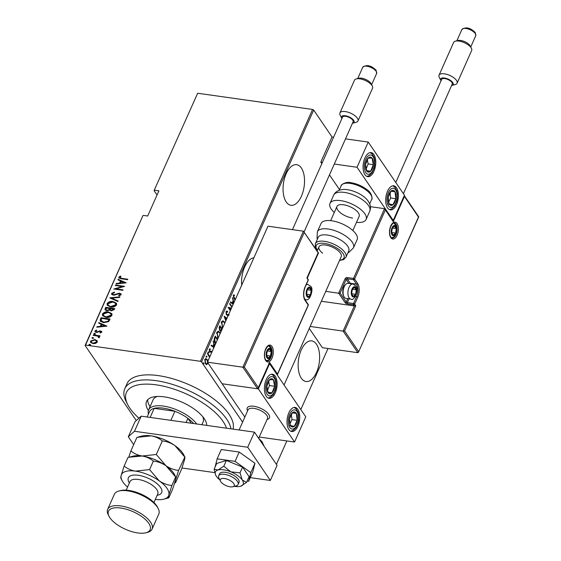 <?xml version="1.0" encoding="UTF-8"?>
<svg xmlns="http://www.w3.org/2000/svg" width="561" height="561" viewBox="0 0 561 561"><rect width="100%" height="100%" fill="white"/><g stroke="black" fill="none" stroke-linecap="round" stroke-linejoin="round"><path stroke-width="0.84" d="M253.881 257.829A20.512 10.47 98 0 0 244.666 266.952A20.512 10.47 98 0 0 241.686 285.212M286.159 173.77A20.512 10.47 98 0 0 290.928 205.291A20.512 10.47 98 0 0 301.432 196.189A20.512 10.47 98 0 0 296.657 164.668A20.512 10.47 98 0 0 286.159 173.77M301.243 349.987A20.512 10.47 98 0 0 306.018 381.508A20.512 10.47 98 0 0 316.523 372.406A20.512 10.47 98 0 0 311.748 340.885A20.512 10.47 98 0 0 301.243 349.987M136.267 420.561L85.104 345.478L142.852 215.775L85.545 345.085L200.438 361.298L312.561 109.451L313.683 110.061L332.014 136.961L320.801 162.15L321.832 163.665M208.033 363.086L206.672 364.608L205.403 363.64L204.821 359.419L205.943 358.612L207.219 359.573L208.005 361.614M209.59 357.308L207.437 353.732L207.64 353.276L209.898 356.6M211.813 352.308L209.632 351.719L209.302 349.349L210.193 348.802L210.326 349.51L209.667 349.854L209.821 351.242L211.413 351.263L212.009 351.859M211.427 351.957L210.158 352.189M210.719 351.361L211.16 351.228M215.648 343.69L215.305 343.227C214.169 341.908 213.923 340.078 214.561 337.722L215.284 336.102L217.549 339.419M221.188 331.249L219.681 330.401L219.295 327.098L219.912 325.703L222.177 329.026M220.284 330.997L221.153 330.857L220.55 331.088M225.781 320.934L224.141 316.208L226.981 318.241M226.763 318.732L224.877 317.386L225.999 320.443M231.889 307.211L229.624 303.894L229.828 303.438L232.093 306.762M231.223 308.711L229.105 308.171L230.529 310.268M230.333 310.717L228.11 307.295L231.476 308.143M235.059 300.093L234.084 298.662L233.236 295.402L234.26 294.805L234.442 295.528L233.628 296.033L235.262 299.644M313.683 110.061L201.553 361.908L242.59 422.131M276.419 464.375L286.853 440.939M300.815 409.565L328.017 348.486M233.166 304.343L230.333 302.309L230.55 301.818L232.142 302.954L233.124 300.759L232.394 297.674L234.084 302.288M228.944 315.233L227.45 315.394L226.42 314.693L226.006 311.643L226.889 311.067L227.57 311.341L227.577 312.077L226.532 311.811M227.577 312.077L226.406 312.253L226.63 314.251L227.282 314.679L226.581 314.567L229.063 314.567M222.64 327.989L221.469 321.832L223.005 320.794L225.031 322.61M218.012 338.381L216.841 332.231L218.376 331.193L220.403 333.003M213.895 347.624L211.062 345.59L211.28 345.099L212.871 346.235L213.853 344.04L213.124 340.962L214.814 345.569M208.271 352.897L208.804 352.925L208.285 352.855L208.152 351.915L208.671 351.992L208.804 352.925L208.271 352.897L208.138 351.957L208.671 351.992L208.138 351.957M206.406 357.077L206.939 357.112L206.42 357.034L206.294 356.102L206.813 356.172L206.939 357.112L206.406 357.077L206.28 356.137L206.813 356.172L206.28 356.137M203.278 362.883L203.79 362.953L203.924 363.893L203.391 363.858L203.257 362.918L203.79 362.953L203.257 362.918M203.271 362.883L203.405 363.816L203.924 363.893L203.391 363.858M154.065 190.593L197.668 93.245L154.065 190.593L157.052 194.976M90.714 342.554L90.721 341.439L95.033 339.882L97.144 340.751L97.348 342.07L95.587 343.409L92.993 343.62L90.587 342.392L90.496 341.102L94.809 339.552L97.242 340.779M98.666 337.715L97.628 336.081L93.175 335.359L93.378 334.903L99.998 335.836L99.795 336.291L98.82 336.151L99.458 337.329L99.031 337.743L98.441 337.385L98.694 336.845M99.374 336.649L99.458 337.329M95.798 331.13L96.548 331.986L100.489 330.864L101.772 332.119L100.377 333.01L99.949 332.61L100.966 331.986L100.321 331.32L96.38 332.442L95.026 331.761L94.977 331.032L96.373 330.043L96.85 330.436L95.798 331.13L95.987 331.761M100.181 332.939L101.197 332.322L100.321 331.32M101.73 331.474L101.772 332.119M100.3 319.349L101.022 317.729L110.082 319.006L109.612 320.065L108.546 321.677L103.526 322.645L100.279 321.151L100.3 319.349L101.022 317.729M105.657 307.33L114.71 308.606L114.269 309.595L111.309 310.892L109.64 310.037L106.863 310.745L105.082 309.847L105.657 307.33L114.584 308.887M109.879 297.835L119.942 296.853L119.724 297.344L111.604 298.136L118.098 300.998L117.88 301.488L110.012 298.031M115.363 285.521L115.566 285.065L124.626 286.348L115.924 288.838L123.062 289.848L122.859 290.303L113.806 289.02L122.487 286.524L115.363 285.521M119.759 277.309L121.765 278.375L127.796 279.224L127.592 279.68L121.478 278.817L118.89 277.919L118.848 277.148L120.454 276.026L121.029 276.405L119.759 277.309L119.956 277.905M197.668 93.245L312.561 109.451M143.286 215.389L147.69 216.006L158.903 190.824L154.499 190.2M126.183 282.842L116.071 283.936L116.288 283.445L119.514 283.13L120.496 280.928L117.915 279.799L118.133 279.301L126.183 282.842M111.618 293.389L114.297 292.092L114.556 292.604L112.537 293.529L112.607 294.237L113.624 294.763L119.57 293.2L121.05 293.929L121.127 294.742L118.995 295.878L118.623 295.381L120.229 294.56L120.194 294.055L120.454 294.89L119.409 293.655L113.406 295.212L111.695 294.315L111.618 293.389L111.842 293.719L114.521 292.428M113.013 301.523L116.443 303.213L116.618 304.875C114.963 306.755 112.971 307.449 110.636 306.951L107.228 305.247L107.081 303.578C108.729 301.727 110.706 301.047 113.013 301.523L116.548 303.375M108.385 311.916L111.814 313.613L111.99 315.275C110.335 317.154 108.343 317.842 106.008 317.351L102.6 315.647L102.453 313.971C104.101 312.126 106.078 311.439 108.385 311.916L111.919 313.774M106.913 326.123L96.801 327.217L97.018 326.726L100.244 326.411L101.225 324.209L98.645 323.08L98.862 322.589L106.913 326.123M94.017 334.09L94.998 333.634L94.774 333.297L95.328 333.858L94.367 334.202L93.813 333.641L94.774 333.297L95.328 333.858M92.151 338.269L93.133 337.813L92.909 337.477L93.463 338.038L92.509 338.381L91.955 337.827L92.909 337.477L93.463 338.038M89.136 345.05L90.118 344.594L89.893 344.258L90.447 344.819L89.487 345.162L88.933 344.608L89.893 344.258L90.447 344.819M85.545 345.085L85.104 345.478M201.553 361.908L200.438 361.298M119.984 277.646L121.996 278.705L127.67 279.511M119.03 278.088L118.848 277.148M119.072 277.478L120.678 276.363L120.454 276.026M116.464 283.901L116.288 283.445M116.513 283.775L119.738 283.459L119.514 283.13M119.738 283.459L120.496 280.928M118.224 279.932L118.133 279.301M118.357 279.637L125.952 282.975M120.545 283.032L124.64 282.982L121.316 281.292L120.545 283.032L124.416 282.653M115.72 285.57L115.566 285.065M115.79 285.402L124.107 286.573M122.936 290.128L115.924 288.838M114.535 289.125L122.712 286.853L122.487 286.524M112.74 294.399L113.624 294.763M113.848 295.093L114.823 295.037L114.591 294.7M114.823 295.037L118.294 293.627L118.062 293.291M118.294 293.627L119.802 293.529L119.57 293.2M119.802 293.529L121.148 294.097M118.855 295.71L120.454 294.89L119.633 293.992M111.828 294.483L111.842 293.719M110.286 298.15L119.781 297.225M118.013 301.187L111.604 298.136M107.347 305.408L107.081 303.578M107.305 303.908C108.953 302.063 110.931 301.376 113.238 301.853M108.28 305.338L111.071 306.832L115.903 305.1L115.615 303.487M110.84 306.502L115.678 304.77L115.517 303.319L112.81 301.972L108.014 303.69L108.161 305.184L111.071 306.832M105.216 310.009L105.033 308.725M105.258 309.062L105.882 307.659M106.134 309.889L107.291 310.626L109.311 309.96L109.977 308.718L106.38 307.912L105.994 309.728L107.067 310.289L109.086 309.623L109.753 308.389M110.594 310.065L111.723 310.766L113.806 309.258L110.678 308.522L110.447 309.903L111.492 310.436L113.581 308.929M102.719 315.808L102.453 313.971M102.677 314.307C104.325 312.456 106.302 311.769 108.61 312.253M103.652 315.738L106.443 317.231L111.274 315.499L110.987 313.88M106.211 316.895L111.05 315.163L110.889 313.718L108.182 312.372L103.385 314.083L103.533 315.577L106.443 317.231M101.253 318.059L109.956 319.286M100.398 321.313L100.531 319.679M101.268 320.794L103.96 322.526L108.035 321.621L109.178 319.658L101.751 318.311L101.043 320.457L101.387 321.208M108.035 321.621L108.953 319.328M103.96 322.526L103.729 322.189L107.81 321.285M101.043 320.457L103.729 322.189M97.193 327.182L97.018 326.726M97.242 327.056L100.468 326.747L100.244 326.411M100.468 326.747L101.225 324.209M98.953 323.213L98.862 322.589M99.087 322.919L106.681 326.257M101.275 326.313L105.37 326.264L102.046 324.574L101.275 326.313L105.145 325.934M101.197 332.322L100.545 331.649L101.197 332.322M95.174 331.93L94.977 331.032M95.202 331.362L96.597 330.373L96.373 330.043M96.022 331.467L96.548 331.986M96.773 332.322L97.467 332.273L97.235 331.944M97.467 332.273L98.413 331.775L98.189 331.446M98.413 331.775L99.62 331.228L99.388 330.899M99.62 331.228L100.714 331.193L100.489 330.864M100.714 331.193L101.814 331.642M94.998 333.634L95.552 334.188M93.526 335.408L93.378 334.903M93.603 335.233L99.872 336.116M99.465 336.817L98.82 336.151M98.904 337.463L98.834 337.007M93.133 337.813L93.687 338.367M91.527 342.42L93.421 343.493L96.758 342.287L96.534 341.116M93.189 343.164L96.534 341.958L96.436 340.948L94.599 340.001L91.31 341.214L91.401 342.266L93.421 343.493M90.118 344.594L90.672 345.148M233.474 297.688L235.073 300.058M233.776 294.869L234.442 295.528M233.923 295.458L233.32 295.696L233.839 295.773M230.452 302.042L232.142 302.954M233.067 300.871L233.327 301.573M233.86 302.779L233.425 301.587L232.906 301.509L232.135 303.249L233.285 304.076M232.135 303.249L233.39 303.852M233.425 301.587L232.654 303.319M229.645 303.859L231.903 307.176M230.347 310.682L228.586 308.101L229.105 308.171M228.089 307.344L231.455 308.192M226.637 311.067L227.57 311.341M227.058 311.271L227.058 311.888M227.058 312.007L226.406 312.253M226.139 314.181L226.63 314.251M226.111 314.181L227.626 314.553M228.432 315.156L227.724 315.275L228.243 315.352M227.724 315.275L227.198 315.338M224.162 316.523L226.882 318.466M224.456 317.33L224.877 317.386M222.738 320.78L224.744 322.14M224.232 322.07L224.575 322.645M222.913 321.53L221.174 322.926M221.995 327.014L222.71 327.82M222.037 327.07L222.843 327.526M221.371 322.337L221.883 322.407L222.549 327.14M224.828 323.066L223.173 321.537L221.883 322.407M219.73 326.116L221.995 329.44M219.365 329.882L220.473 330.022L219.365 329.882M219.393 329.882L220.985 330.099L221.595 328.914L220.122 326.754L219.603 326.677L219.056 328.024M221.967 329.503L221.483 329.433L221.048 330.843M221.343 329.742L221.826 329.812M219.302 327.351L219.821 327.421L219.884 329.952L220.985 330.099M220.122 326.754L219.821 327.421M218.11 331.179L220.115 332.54M219.596 332.463L219.947 333.038M218.285 331.923L216.546 333.325M217.366 337.406L218.082 338.22M217.409 337.47L218.215 337.925M216.735 332.736L217.254 332.806L217.92 337.54M220.2 333.465L218.545 331.937L217.254 332.806M215.101 336.516L217.366 339.833M214.933 342.617L215.726 343.521M217.345 339.875L215.494 337.147L214.975 337.077L214.127 339.377M214.989 342.701L215.852 343.227M214.134 339.342L214.646 339.412L215.508 342.778M215.494 337.147L214.646 339.412M211.181 345.324L212.871 346.235M213.797 344.152L214.057 344.854M214.59 346.067L214.155 344.868L213.636 344.791L212.864 346.53L214.014 347.357M212.864 346.53L214.12 347.133M214.155 344.868L213.383 346.6M210.908 351.887L211.343 351.943M210.88 352.077L209.646 352.119M209.702 348.865L210.326 349.51M209.807 349.433L209.148 349.784M209.176 349.784L209.667 349.854M209.351 351.179L209.821 351.242M209.302 351.172L210.151 351.516M210.894 351.186L211.939 351.74M211.42 351.663L211.658 352.098M208.285 352.855L207.752 352.82M207.451 353.689L209.716 357.013M206.42 357.034L205.894 357.006M207.444 363.325L207.297 363.745L207.815 363.816M207.297 363.745L206.153 364.538M205.691 358.605L207.219 359.573M206.7 359.496L206.988 359.98M205.81 359.306L204.667 359.846M205.123 363.163L206.294 363.83M205.095 363.114L206.546 363.907L207.647 362.525M204.66 359.867L205.179 359.938L205.607 363.184M207.626 361.712L207.009 360.022L206.062 359.299L205.179 359.938M203.405 363.816L202.872 363.787M226.476 428.19A54.698 23.008 -156 0 0 156.035 384.825A54.698 23.008 -156 0 0 127.789 404.754A54.698 23.008 -156 0 0 138.932 418.183M127.789 404.754L126.211 401.683A57.734 24.284 24 0 1 124.78 388.717A57.734 24.284 24 0 1 156.021 380.653A57.734 24.284 24 0 1 230.971 428.821M157.276 396.466A27.349 11.5 -156 0 0 153.097 399.818L148.616 409.895A27.349 11.5 24 0 1 163.412 406.073A27.349 11.5 24 0 1 196.666 423.983M147.739 399.698A32.664 13.737 -156 0 0 150.039 406.683M148.392 410.505A32.664 13.737 24 0 1 146.561 401.431A32.664 13.737 24 0 1 164.24 396.865A32.664 13.737 24 0 1 206.764 425.406M233.046 429.116A57.734 24.284 -156 0 0 211.742 397.504A57.734 24.284 -156 0 0 158.265 375.611A57.734 24.284 -156 0 0 127.017 383.682L124.78 388.717M201.883 424.719L203.068 422.068A27.349 11.5 -156 0 0 202.766 416.718M193.629 423.555A25.827 10.862 -156 0 0 187.921 418.373A25.827 10.862 -156 0 0 174.899 411.283A25.827 10.862 -156 0 0 163.419 408.163A25.827 10.862 -156 0 0 154.198 408.359A25.827 10.862 -156 0 0 149.443 411.767L147.115 416.991M170.867 420.343L174.899 411.283L154.198 408.359L150.166 417.419M148.462 413.962A27.349 11.5 24 0 1 148.616 409.895M191.217 423.211L187.921 418.373L186.084 422.489M247.618 410.834A12.153 5.112 24 0 1 247.24 407.952A12.153 5.112 24 0 1 253.817 406.255A12.153 5.112 24 0 1 265.374 411.08A12.153 5.112 24 0 1 269.448 417.84A12.153 5.112 24 0 1 267.05 419.488L267.218 419.446A12.153 5.112 24 0 0 269.448 417.84A12.153 5.112 24 0 0 269.315 415.463A12.153 5.112 24 0 0 258.025 407.286A12.153 5.112 24 0 0 247.24 407.952A12.153 5.112 24 0 0 247.373 410.329A12.153 5.112 24 0 0 247.541 410.687L247.618 410.834M266.223 379.615A12.153 6.199 -82 0 1 272.443 374.222A12.153 6.199 -82 0 1 275.276 392.896A12.153 6.199 -82 0 1 269.049 398.289A12.153 6.199 -82 0 1 266.223 379.615M297.905 426.115A12.153 6.199 98 0 0 295.079 407.433A12.153 6.199 98 0 0 288.852 412.826A12.153 6.199 98 0 0 291.678 431.507A12.153 6.199 98 0 0 297.905 426.115M294.56 442.026L258.355 388.885L269.568 363.696L305.773 416.844L294.56 442.026L259.238 437.04M258.355 388.885L222.128 383.773L244.834 417.096M269.568 363.696L269.203 363.647M396.578 204.492A12.153 6.199 -82 0 1 390.351 209.884A12.153 6.199 -82 0 1 387.525 191.203A12.153 6.199 -82 0 1 393.752 185.81A12.153 6.199 -82 0 1 396.578 204.492M364.895 157.992A12.153 6.199 98 0 0 367.721 176.666A12.153 6.199 98 0 0 373.949 171.273A12.153 6.199 98 0 0 371.116 152.599A12.153 6.199 98 0 0 364.895 157.992M357.027 167.262L368.24 142.073L404.446 195.214L393.233 220.403L357.027 167.262L334.293 164.05M339.482 189.569L329.475 174.885M322.4 162.374L320.801 162.15M368.24 142.073L345.506 138.869M333.613 137.193L332.014 136.961M393.233 220.403L392.735 220.333M220.431 481.058A7.595 3.198 -156 0 0 220.529 481.275A7.595 3.198 -156 0 0 225.985 485.581A7.595 3.198 -156 0 0 232.829 486.752A7.595 3.198 -156 0 0 234.14 484.262A7.595 3.198 -156 0 0 225.592 478.722A7.595 3.198 -156 0 0 220.431 481.058M220.529 481.275L218.951 478.203A10.638 4.474 24 0 1 218.804 477.895A10.638 4.474 24 0 1 218.692 475.812A10.638 4.474 24 0 1 228.124 475.23A10.638 4.474 24 0 1 238.004 482.39A10.638 4.474 24 0 1 238.123 484.466A10.638 4.474 24 0 1 236.167 485.868L232.829 486.752M258.677 438.295L267.499 418.485A10.638 4.474 -156 0 0 267.38 416.402A10.638 4.474 -156 0 0 257.506 409.25A10.638 4.474 -156 0 0 248.067 409.832L239.245 429.642M321.348 301.264L354.335 305.92L343.122 331.102L344.573 330.955L358.605 351.551L357.834 352.694L343.122 331.102L310.135 326.453M357.834 352.694L322.379 347.694L309.258 328.43M418.73 216.897L358.472 352.238L418.485 217.065L404.453 196.469L393.24 221.658L384.537 208.671L370.442 206.679M385.316 210.031L354.594 279.034L357.652 283.522A10.028 5.119 -82 0 1 357.68 297.309L354.657 304.111L355.786 305.773L354.335 305.92L353.542 304.756L347.329 303.88A1.823 0.764 -156 0 1 345.099 302.667L338.648 293.2L325.752 291.376M418.485 217.065L418.38 216.693L418.485 217.065M404.453 196.469L404.264 195.635M393.24 221.658L392.462 220.291M392.952 220.648L384.537 208.671L353.479 278.431A0.912 0.463 -82 0 0 353.479 279.68L347.273 278.803L350.323 283.291L356.537 284.168L353.479 279.68A0.912 0.687 -34.3 0 0 354.594 279.034A0.912 0.386 -156 0 0 353.479 278.431L347.266 277.555A1.823 1.367 -34.3 0 0 345.043 278.845L338.648 293.2L340.106 293.052L346.214 302.021L347.722 298.627M304.195 232.556L244.315 367.041L258.348 387.63L269.56 362.448L277.485 374.068L308.206 305.065L305.149 300.584A10.028 5.119 -82 0 1 305.114 286.79L308.143 279.988L306.909 277.961L318.122 252.78L303.417 231.188L267.962 226.188L207.416 362.182L222.128 383.773L257.576 388.773L242.864 367.189L207.416 362.182M318.466 252.906L303.417 231.188L242.864 367.189L244.315 367.041M257.576 388.773L258.348 387.63L258.214 388.317L269.427 363.135L269.56 362.448L268.789 363.591M277.485 374.068L277.232 374.958M310.535 288.494A4.558 2.328 98 0 0 309.462 287.751A4.558 2.328 98 0 0 307.155 289.778A4.558 2.328 98 0 0 306.544 294.294A4.558 2.328 98 0 0 308.241 296.79A4.558 2.328 98 0 0 310.549 294.763A4.558 2.328 98 0 0 311.159 290.247A4.558 2.328 98 0 0 310.535 288.494M310.135 288.971L309.462 287.751L307.155 289.778L306.544 294.294L308.241 296.79L310.549 294.763L311.159 290.247L310.135 288.971M306.551 294.315L307.253 289.658M306.664 294.216L310.549 294.763M307.274 289.693L311.159 290.247M355.632 288.052A4.558 2.328 98 0 0 354.559 287.316A4.558 2.328 98 0 0 352.252 289.343A4.558 2.328 98 0 0 351.642 293.859A4.558 2.328 98 0 0 353.339 296.348A4.558 2.328 98 0 0 355.646 294.322A4.558 2.328 98 0 0 356.256 289.806A4.558 2.328 98 0 0 355.632 288.052M355.232 288.536L354.559 287.316L352.252 289.343L351.642 293.859L353.339 296.348L355.646 294.322L356.256 289.806L355.232 288.536M343.935 296.594L343.479 295.689A6.564 3.352 -82 0 1 344.959 285.226L345.639 284.483A7.595 3.878 98 0 0 343.935 296.594A7.595 3.878 98 0 0 344.265 297.155A7.595 3.878 98 0 0 346.004 298.382L350.814 299.062A7.595 3.878 -82 0 1 349.075 297.835A7.595 3.878 -82 0 1 348.43 289.111A7.595 3.878 -82 0 1 352.939 284.013L355.793 285.886C359.271 288.193 354.685 301.951 350.814 299.062M352.939 284.013L348.129 283.34A7.595 3.878 98 0 0 345.639 284.483M351.649 293.873L352.35 289.224M351.761 293.775L355.646 294.322M352.371 289.259L356.256 289.806M395.617 226.812A4.558 2.328 98 0 0 394.544 226.076A4.558 2.328 98 0 0 392.237 228.103A4.558 2.328 98 0 0 391.634 232.619A4.558 2.328 98 0 0 393.331 235.108A4.558 2.328 98 0 0 395.631 233.081A4.558 2.328 98 0 0 396.241 228.565A4.558 2.328 98 0 0 395.617 226.812M395.217 227.296L394.544 226.076L392.237 228.103L391.634 232.619L393.331 235.108L395.631 233.081L396.241 228.565L395.217 227.296M391.641 232.633L392.335 227.983M391.753 232.535L395.631 233.081M392.356 228.018L396.241 228.565M270.542 349.734A4.558 2.328 98 0 0 269.469 348.991A4.558 2.328 98 0 0 267.169 351.018A4.558 2.328 98 0 0 266.559 355.534A4.558 2.328 98 0 0 268.256 358.023A4.558 2.328 98 0 0 270.563 355.997A4.558 2.328 98 0 0 271.166 351.481A4.558 2.328 98 0 0 270.542 349.734M270.15 350.211L269.469 348.991L267.169 351.018L266.559 355.534L268.256 358.023L270.563 355.997L271.166 351.481L270.15 350.211M266.566 355.555L267.26 350.898M266.678 355.45L270.563 355.997M267.288 350.934L271.166 351.481M289.483 422.468A7.595 3.878 98 0 0 290.423 425.526A7.595 3.878 98 0 0 294.216 426.388A7.595 3.878 98 0 0 297.169 420.329A7.595 3.878 98 0 0 296.334 413.408A7.595 3.878 98 0 0 292.54 412.552A7.595 3.878 98 0 0 289.588 418.604A7.595 3.878 98 0 0 289.483 422.468M289.834 422.04L290.423 425.526L294.216 426.388L297.169 420.329L296.334 413.408L292.54 412.552L289.588 418.604L289.834 422.04M290.051 423.576L291.993 419.6L291.39 414.586M289.041 425.659L294.216 426.388M291.993 419.6L297.169 420.329M292.365 412.854L296.334 413.408M388.156 200.845A7.595 3.878 98 0 0 389.096 203.902A7.595 3.878 98 0 0 392.889 204.765A7.595 3.878 98 0 0 395.842 198.706A7.595 3.878 98 0 0 395.007 191.785A7.595 3.878 98 0 0 391.213 190.929A7.595 3.878 98 0 0 388.261 196.981A7.595 3.878 98 0 0 388.156 200.845M388.507 200.417L389.096 203.902L392.889 204.765L395.842 198.706L395.007 191.785L391.213 190.929L388.261 196.981L388.507 200.417M388.724 201.953L390.666 197.977L390.063 192.963M387.714 204.036L392.889 204.765M390.666 197.977L395.842 198.706M391.038 191.231L395.007 191.785M370.218 157.094A7.595 3.878 98 0 0 368.163 158.083A7.595 3.878 98 0 0 365.52 164.597A7.595 3.878 98 0 0 366.775 171.147A7.595 3.878 98 0 0 370.681 171.182A7.595 3.878 98 0 0 373.324 164.668A7.595 3.878 98 0 0 372.062 158.118A7.595 3.878 98 0 0 370.218 157.094M369.937 158.076L368.163 158.083L365.52 164.597L366.775 171.147L370.681 171.182L373.324 164.668L372.062 158.118L369.937 158.076M366.172 168.798L368.149 163.931L367.343 159.759M366.628 170.607L370.681 171.182M368.149 163.931L373.324 164.668M271.545 378.717A7.595 3.878 98 0 0 269.49 379.706A7.595 3.878 98 0 0 266.847 386.22A7.595 3.878 98 0 0 268.102 392.77A7.595 3.878 98 0 0 272.008 392.805A7.595 3.878 98 0 0 274.652 386.291A7.595 3.878 98 0 0 273.389 379.741A7.595 3.878 98 0 0 271.545 378.717M271.265 379.699L269.49 379.706L266.847 386.22L268.102 392.77L272.008 392.805L274.652 386.291L273.389 379.741L271.265 379.699M267.499 390.421L269.476 385.554L268.67 381.382M267.955 392.23L272.008 392.805M269.476 385.554L274.652 386.291M333.669 195.158C336.803 188.573 345.324 189.323 346.852 189.625A16.711 7.034 24 0 1 347.427 189.695A16.711 7.034 24 0 1 365.05 197.724C366.291 198.657 372.546 204.485 369.755 211.224A19.754 8.31 -156 0 0 363.135 200.242A19.754 8.31 -156 0 0 344.356 192.402A19.754 8.31 -156 0 0 333.669 195.158L330.001 203.391A19.754 8.31 24 0 1 340.688 200.628A19.754 8.31 24 0 1 359.475 208.475A19.754 8.31 24 0 1 366.088 219.456A19.754 8.31 24 0 1 356.487 222.352M352.574 218.068A12.153 5.112 24 0 1 341.011 213.236A12.153 5.112 24 0 1 336.944 206.476A12.153 5.112 24 0 1 343.521 204.779A12.153 5.112 24 0 1 355.078 209.604A12.153 5.112 24 0 1 359.152 216.364L352.841 230.529M334.279 212.465A19.754 8.31 24 0 1 330.001 203.391M345.934 257.254L348.739 250.963A16.711 7.034 -156 0 0 343.739 242.121A16.711 7.034 -156 0 0 328.409 235.22A16.711 7.034 -156 0 0 318.199 237.366L315.401 243.663A16.711 7.034 24 0 1 325.604 241.518A16.711 7.034 24 0 1 340.934 248.418A16.711 7.034 24 0 1 345.934 257.254L343.521 259.61L339.51 260.472M284.076 384.993L341.207 256.665A12.153 5.112 -156 0 0 337.575 250.234A12.153 5.112 -156 0 0 326.425 245.213A12.153 5.112 -156 0 0 318.999 246.777A12.153 5.112 -156 0 0 322.638 253.2M353.458 247.836L357.119 239.603A19.754 8.31 -156 0 0 351.214 229.161A19.754 8.31 -156 0 0 333.101 220.999A19.754 8.31 -156 0 0 321.032 223.537L317.365 231.77A19.754 8.31 24 0 1 329.433 229.232A19.754 8.31 24 0 1 347.547 237.387A19.754 8.31 24 0 1 353.458 247.836L348.956 252.317L347.946 252.731M352.469 123.238A6.837 2.875 -156 0 0 352.813 123.168A6.837 2.875 -156 0 0 353.64 120.306A6.837 2.875 -156 0 0 345.611 115.797A6.837 2.875 -156 0 0 341.747 118.238A6.837 2.875 -156 0 0 341.922 118.539M341.747 118.238L340.162 115.166A9.874 4.151 24 0 1 339.917 112.95A9.874 4.151 24 0 1 347.904 112.158A9.874 4.151 24 0 1 357.35 118.154A9.874 4.151 24 0 1 357.96 120.98A9.874 4.151 24 0 1 356.151 122.284L352.813 123.168M356.305 78.905L358.816 78.245A7.595 3.198 24 0 1 370.828 83.245A7.595 3.198 24 0 1 371.109 83.722L372.294 86.022A9.874 4.151 -156 0 0 371.929 85.412A9.874 4.151 -156 0 0 356.305 78.905A9.874 4.151 -156 0 0 354.496 80.209L339.917 112.95M357.96 120.98L372.539 88.238A9.874 4.151 -156 0 0 372.294 86.022M292.456 229.645L342.547 117.137A5.771 2.426 24 0 1 347.21 116.674A5.771 2.426 24 0 1 352.736 120.173A5.771 2.426 24 0 1 353.093 121.828L304.111 231.847M451.591 85.496A6.837 2.875 -156 0 0 451.935 85.419A6.837 2.875 -156 0 0 452.769 82.565A6.837 2.875 -156 0 0 444.74 78.056A6.837 2.875 -156 0 0 440.869 80.496A6.837 2.875 -156 0 0 441.044 80.798M440.869 80.496L439.291 77.425A9.874 4.151 24 0 1 439.046 75.202A9.874 4.151 24 0 1 447.026 74.41A9.874 4.151 24 0 1 456.479 80.405A9.874 4.151 24 0 1 457.089 83.238A9.874 4.151 24 0 1 455.273 84.543L451.935 85.419M455.434 41.163L457.937 40.504A7.595 3.198 24 0 1 469.95 45.504A7.595 3.198 24 0 1 470.237 45.974L471.422 48.281A9.874 4.151 -156 0 0 471.051 47.671A9.874 4.151 -156 0 0 455.434 41.163A9.874 4.151 -156 0 0 453.618 42.468L439.046 75.202M457.089 83.238L471.668 50.497A9.874 4.151 -156 0 0 471.422 48.281M395.771 182.486L441.668 79.389A5.771 2.426 24 0 1 446.339 78.926A5.771 2.426 24 0 1 451.864 82.432A5.771 2.426 24 0 1 452.222 84.087L403.415 193.706M250.276 477.628L270.346 480.461L247.717 447.243L134.479 431.269L128.308 436.76L133.679 444.642M181.96 467.986L214.814 472.621M128.308 436.76L135.033 421.655L141.211 416.157L134.479 431.269M270.346 480.461L277.078 465.35L254.449 432.138L141.211 416.157M247.717 447.243L254.449 432.138M234.379 486.338A15.196 6.388 -156 0 0 234.961 486.429A15.196 6.388 -156 0 0 240.669 486.233L246.538 482.425L249.098 476.689L242.562 467.096L226.356 460.483L216.686 463.449L214.134 469.185L215.452 474.557M238.123 484.466L239.021 482.453A10.638 4.474 -156 0 0 235.452 476.534A10.638 4.474 -156 0 0 225.34 472.313A10.638 4.474 -156 0 0 219.582 473.8L218.692 475.812M229.47 473.372A10.638 4.474 -156 0 0 232.717 474.816A10.638 4.474 -156 0 1 229.47 473.372M246.538 482.425L242.24 479.95L240.01 472.839L242.562 467.096M240.01 472.839L230.873 471.85L223.804 466.219L226.356 460.483M223.804 466.219L217.934 470.02L214.134 469.185M240.669 486.233A15.196 6.388 -156 0 0 241.076 486.092A15.196 6.388 -156 0 0 242.24 479.95A15.196 6.388 -156 0 0 230.873 471.85A15.196 6.388 -156 0 0 217.934 470.02A15.196 6.388 -156 0 0 215.501 474.704A15.196 6.388 -156 0 0 216.364 476.303A15.196 6.388 -156 0 0 219.8 479.844M247.135 481.086L248.642 481.296L252.794 471.976L254.967 463.281L239.21 452.047L221.286 449.522L217.135 458.842L215.087 467.04M248.642 481.296L250.816 472.6L254.967 463.281M250.816 472.6L235.066 461.366L239.21 452.047M235.066 461.366L217.135 458.842M118.848 491.036L120.517 490.595A22.791 9.586 24 0 1 128.672 490.412A22.791 9.586 24 0 1 157.41 507.018L158.202 508.554A24.312 10.224 -156 0 0 127.543 490.84A24.312 10.224 -156 0 0 118.848 491.036A24.312 10.224 -156 0 0 114.388 494.241L107.656 509.346A24.312 10.224 24 0 1 120.811 505.952A24.312 10.224 24 0 1 143.932 515.601A24.312 10.224 24 0 1 152.073 529.121A24.312 10.224 24 0 1 147.613 532.326L145.944 532.768A22.791 9.586 -156 0 0 146.07 520.124A22.791 9.586 -156 0 0 120.818 508.042A22.791 9.586 -156 0 0 109.051 516.344A22.791 9.586 -156 0 0 137.796 532.95A22.791 9.586 -156 0 0 145.944 532.768M152.073 529.121L158.805 514.009A24.312 10.224 -156 0 0 158.202 508.554M174.709 482.951L175.523 482.719C175.081 482.874 175.102 481.92 175.593 479.872L178.601 470.399L184.864 457.026M178.601 470.399C174.212 469.992 169.997 468.442 165.972 465.756L156.288 454.487L162.311 440.967C166.701 441.374 170.916 442.924 174.941 445.609L184.625 456.871C185.067 456.724 185.046 457.671 184.562 459.725L181.547 469.199L175.523 482.719M156.288 454.487L142.115 456.009C137.676 455.237 133.939 453.54 130.888 450.904L136.912 437.384L151.084 435.862C155.523 436.633 159.261 438.33 162.311 440.967M130.888 450.904L128.757 457.306M142.115 456.009A25.827 10.862 -156 0 0 132.873 456.219L129.065 457.222L142.115 456.009C146.533 456.773 150.278 458.477 153.335 461.114C157.732 461.521 161.947 463.07 165.972 465.756A25.827 10.862 -156 0 0 142.115 456.009M174.688 474.83A25.827 10.862 -156 0 0 165.972 465.756L175.656 477.018L174.688 474.83M184.85 457.005L183.657 454.683A25.827 10.862 -156 0 0 174.941 445.609A25.827 10.862 24 0 0 151.084 435.862A25.827 10.862 -156 0 0 141.842 436.065L138.034 437.075M155.313 499.444A25.827 10.862 -156 0 0 163.861 499.15A25.827 10.862 -156 0 0 168.861 494.984L171.876 485.51L175.656 477.018C176.098 476.871 176.077 477.818 175.593 479.872L172.578 489.346L168.798 497.831C168.356 497.986 168.377 497.032 168.861 494.984A25.827 10.862 -156 0 0 159.247 480.868A25.827 10.862 -156 0 0 135.383 471.121A25.827 10.862 -156 0 0 121.148 475.49A25.827 10.862 -156 0 0 122.053 480.532A25.827 10.862 -156 0 0 127.55 487.081M171.876 485.51C167.48 485.104 163.272 483.554 159.247 480.868L149.563 469.599L135.383 471.121C130.965 470.356 127.228 468.652 124.163 466.016L127.943 457.531L129.065 457.222M163.861 499.15L168.798 497.831M124.163 466.016L121.148 475.49C120.664 477.53 120.643 478.477 121.078 478.344M149.563 469.599L153.335 461.114M109.051 516.344L108.259 514.809A24.312 10.224 24 0 1 107.656 509.346M233.804 298.193L234.323 298.27M214.702 337.68L215.221 337.757M397.076 223.537A8.506 4.341 -82 0 1 397.104 235.241A8.506 4.341 -82 0 1 390.8 237.647A8.506 4.341 -82 0 1 390.765 225.943A8.506 4.341 -82 0 1 397.076 223.537M392.097 238.004A7.595 3.878 98 0 0 396.606 232.906A7.595 3.878 98 0 0 395.961 224.19A7.595 3.878 98 0 0 394.222 222.962C393.745 222.023 392.483 223.425 390.449 227.156C389.257 231.293 389.362 234.582 390.772 237.023L392.097 238.004M355.786 305.773L344.573 330.955M355.386 296.538L356.565 296.706A9.116 4.649 98 0 0 356.537 284.168A0.912 0.687 -34.3 0 0 357.652 283.522M349.531 283.536A0.912 0.687 145.7 0 1 350.323 283.291A9.116 4.649 -82 0 1 350.569 283.684M349.026 298.81L347.329 302.624L353.542 303.501L356.565 296.706A0.912 0.386 24 0 1 357.68 297.309M348.879 283.445L346.158 279.455L340.106 293.052M353.542 304.756A0.912 0.687 -34.3 0 0 354.657 304.111A0.912 0.386 24 0 0 353.542 303.501A0.912 0.463 98 0 0 353.542 304.756M347.329 303.88A0.912 0.463 -82 0 1 347.329 302.624A0.912 0.386 24 0 1 346.214 302.021A0.912 0.687 -34.3 0 1 345.099 302.667M345.043 278.845A0.912 0.386 24 0 1 346.158 279.455A0.912 0.687 145.7 0 1 347.273 278.803A0.912 0.463 98 0 1 347.266 277.555M265.725 360.562A8.506 4.341 -82 0 1 265.697 348.858A8.506 4.341 -82 0 1 272.001 346.46A8.506 4.341 -82 0 1 272.029 358.156A8.506 4.341 -82 0 1 265.725 360.562M270.893 347.105A7.595 3.878 98 0 0 269.147 345.878C268.67 344.945 267.415 346.34 265.374 350.071C264.182 354.215 264.294 357.497 265.704 359.938L267.029 360.919A7.595 3.878 98 0 0 271.531 355.828A7.595 3.878 98 0 0 270.893 347.105M308.122 279.364A0.912 0.687 145.7 0 1 308.143 279.988A0.912 0.386 -156 0 1 308.199 280.255A0.912 0.912 0 0 0 308.122 279.364L307.274 278.13M307.968 280.388A0.912 0.386 -156 0 0 308.199 280.255L305.17 287.05A0.912 0.386 -156 0 0 305.114 286.79M304.946 287.183A0.912 0.386 -156 0 0 305.17 287.05C303.284 292.232 303.27 296.538 305.128 299.96A0.912 0.687 145.7 0 1 305.149 300.584M277.351 374.755L308.262 305.324A0.912 0.912 0 0 0 308.185 304.441A0.912 0.687 145.7 0 1 308.206 305.065A0.912 0.386 24 0 1 308.262 305.324A0.912 0.386 24 0 1 308.031 305.457M310.759 287.989A5.168 2.637 98 0 0 306.93 289.448A5.168 2.637 98 0 0 306.944 296.552A5.168 2.637 98 0 0 310.773 295.093A5.168 2.637 98 0 0 310.759 287.989M306.117 284.932A7.595 3.878 -82 0 1 307.842 284.455L310.696 286.327C314.174 288.627 309.588 302.393 305.717 299.504A7.595 3.878 -82 0 1 304.595 298.971M355.856 287.548A5.168 2.637 98 0 0 352.028 289.006A5.168 2.637 98 0 0 352.042 296.11A5.168 2.637 98 0 0 355.87 294.651A5.168 2.637 98 0 0 355.856 287.548M395.842 226.314A5.168 2.637 98 0 0 392.013 227.766A5.168 2.637 98 0 0 392.027 234.877A5.168 2.637 98 0 0 395.863 233.418A5.168 2.637 98 0 0 395.842 226.314M270.767 349.23A5.168 2.637 98 0 0 266.938 350.688A5.168 2.637 98 0 0 266.959 357.792A5.168 2.637 98 0 0 270.788 356.333A5.168 2.637 98 0 0 270.767 349.23M288.396 423.31A9.726 4.965 98 0 0 294.448 428.323A9.726 4.965 98 0 0 298.361 415.631A9.726 4.965 98 0 0 292.309 410.61A9.726 4.965 98 0 0 288.396 423.31M387.069 201.687A9.726 4.965 98 0 0 393.121 206.7A9.726 4.965 98 0 0 397.034 194.008A9.726 4.965 98 0 0 390.982 188.987A9.726 4.965 98 0 0 387.069 201.687M370.442 154.976A9.726 4.965 98 0 0 364.426 164.59A9.726 4.965 98 0 0 368.395 174.289A9.726 4.965 98 0 0 374.411 164.675A9.726 4.965 98 0 0 370.442 154.976M271.769 376.599A9.726 4.965 98 0 0 265.753 386.213A9.726 4.965 98 0 0 269.722 395.912A9.726 4.965 98 0 0 275.739 386.298A9.726 4.965 98 0 0 271.769 376.599M341.186 185.74C340.092 185.481 345.814 181.077 351.011 182.725C356.859 183.692 362.175 186.007 366.957 189.667C372.448 193.033 372.504 199.884 371.726 199.33A16.711 7.034 -156 0 0 366.123 190.039A16.711 7.034 -156 0 0 350.232 183.398A16.711 7.034 -156 0 0 341.186 185.74L339.174 190.263M339.65 260.164A15.196 6.388 -156 0 0 339.44 249.862A15.196 6.388 -156 0 0 321.523 243.222A15.196 6.388 -156 0 0 317.442 250.276M362.743 67.285C366.606 64.368 371.059 65.357 376.115 70.244L376.627 73.463A7.595 3.198 -156 0 0 376.158 71.289A7.595 3.198 -156 0 0 368.886 66.675A7.595 3.198 -156 0 0 362.743 67.285L357.736 78.526M461.871 29.544C465.728 26.626 470.188 27.615 475.237 32.503L475.749 35.722A7.595 3.198 -156 0 0 475.279 33.541A7.595 3.198 -156 0 0 468.007 28.934A7.595 3.198 -156 0 0 461.871 29.544L456.864 40.785M263.866 445.96A19.754 8.31 -156 0 0 260.395 440.862M129.402 482.93A18.233 7.672 24 0 1 138.216 475.272A18.233 7.672 24 0 1 158.931 485.468A18.233 7.672 24 0 1 157.157 495.286M153.938 502.516L157.76 493.932A15.196 6.388 -156 0 0 152.676 485.482A15.196 6.388 -156 0 0 138.223 479.452A15.196 6.388 -156 0 0 130.005 481.576L126.183 490.16M223.173 321.537L222.661 321.467M220.438 330.366L219.919 330.296M218.545 331.937L218.033 331.86M211.378 351.95L210.859 351.873M206.546 363.907L206.034 363.83M206.062 359.299L205.543 359.222M336.944 206.476L330.632 220.641M318.999 246.777L317.14 250.956M404.271 195.614L418.723 216.827M318.473 252.983L307.26 278.165M308.185 304.441L305.128 299.96M306.418 284.252L307.842 284.455M304.777 299.371L305.717 299.504M391.627 237.85L394.173 236.721L395.659 234.814L396.886 230.964L396.382 225.774L393.724 222.983M266.559 360.765L269.105 359.636L270.591 357.736L271.819 353.879L271.307 348.69L268.656 345.899M290.78 431.241L293.13 430.455L295.949 427.671L297.912 423.443L298.62 420.273L298.704 415.049L298.108 412.272L296.194 408.857L294.139 407.44M389.453 209.618L391.802 208.832L394.621 206.048L396.585 201.82L397.293 198.65L397.377 193.419L396.781 190.649L394.867 187.234L392.812 185.817M366.824 176.399L369.194 175.6L371.943 172.907L373.928 168.693L374.671 165.362L374.783 160.509L374.145 157.417L372.231 154.016L370.183 152.606M268.151 398.022L270.521 397.223L273.27 394.53L275.255 390.316L275.998 386.985L276.11 382.132L275.472 379.04L273.558 375.639L271.51 374.229M371.726 199.33L369.706 203.86M369.755 211.224L366.088 219.456M315.401 243.663L315.261 247.029L317.309 250.585M317.365 231.77L317.049 238.109L317.414 239.133M376.627 73.463L371.62 84.711M475.749 35.722L470.742 46.963M235.052 429.396L243.853 430.638M258.593 438.225L262.057 441.738L264.217 446.472M215.501 474.704L215.361 474.34M122.053 480.532L120.846 478.189"/></g></svg>
